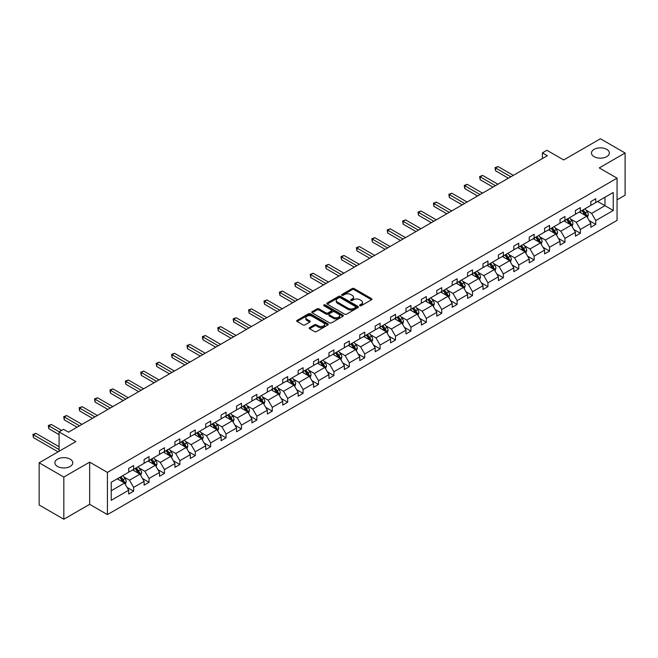 <?xml version="1.0" encoding="UTF-8"?>
<svg xmlns="http://www.w3.org/2000/svg" width="658" height="658" viewBox="0 0 658 658"><rect width="100%" height="100%" fill="white"/><g stroke="black" fill="none" stroke-linecap="round" stroke-linejoin="round"><path stroke-width="0.99" d="M70.151 459.152A8.941 5.157 0 0 0 60.404 458.034A8.941 5.157 0 0 0 54.894 462.804A8.941 5.157 0 0 0 57.509 466.448A8.941 5.157 0 0 0 67.248 467.567A8.941 5.157 0 0 0 72.767 462.804A8.941 5.157 0 0 0 70.151 459.152M606.734 149.358A8.941 5.157 0 0 0 596.995 148.239A8.941 5.157 0 0 0 591.476 153.01A8.941 5.157 0 0 0 594.092 156.653A8.941 5.157 0 0 0 603.83 157.772A8.941 5.157 0 0 0 609.349 153.01A8.941 5.157 0 0 0 606.734 149.358M359.893 305.699A0.962 0.551 0 0 0 361.25 305.699L371.548 299.752A1.374 0.79 0 0 0 371.951 299.193A1.374 0.79 0 0 0 371.548 298.633L354.103 288.558A1.374 0.79 0 0 0 352.17 288.558L341.864 294.504A0.962 0.551 0 0 0 343.221 295.294L344.553 294.521A4.384 2.533 0 0 1 350.763 294.521L352.211 295.36A4.384 2.533 0 0 1 353.502 297.153A4.384 2.533 0 0 1 352.211 298.946L350.879 299.711A0.962 0.551 0 0 0 352.236 300.492L353.568 299.727A4.384 2.533 0 0 1 359.778 299.727L361.226 300.566A4.384 2.533 0 0 1 362.517 302.359A4.384 2.533 0 0 1 361.226 304.144L359.893 304.917A0.962 0.551 0 0 0 359.893 305.699L359.893 304.917M617.056 199.843L625.1 195.196L625.1 153.01L600.417 138.756L563.684 159.96L546.897 150.271L542.398 152.862L542.398 158.57M63.826 519.244L89.653 504.332L89.653 462.146L63.826 477.058L63.826 519.244L39.143 504.99L39.143 462.804L75.876 441.592L59.088 431.903L59.088 451.289M63.826 477.058L39.143 462.804M309.614 327.618A1.374 0.79 0 0 0 309.211 328.178A1.374 0.79 0 0 0 309.614 328.737L314.508 331.566A1.374 0.79 0 0 0 316.449 331.566L327.89 324.962A1.374 0.79 0 0 0 328.284 324.402A1.374 0.79 0 0 0 327.89 323.843L310.436 313.767A1.374 0.79 0 0 0 308.503 313.767L297.062 320.372A1.374 0.79 0 0 0 296.659 320.931A1.374 0.79 0 0 0 297.062 321.491L302.976 324.904A1.374 0.79 0 0 0 304.917 324.904L309.811 322.083A1.374 0.79 0 0 0 310.214 321.523A1.374 0.79 0 0 0 309.811 320.964L306.875 319.27A3.668 2.114 0 0 1 305.805 317.773A3.668 2.114 0 0 1 308.067 315.815A3.668 2.114 0 0 1 312.065 316.276L323.547 322.905A3.668 2.114 0 0 1 324.624 324.402A3.668 2.114 0 0 1 322.362 326.36A3.668 2.114 0 0 1 318.365 325.899L316.449 324.797A1.374 0.79 0 0 0 314.508 324.797L309.614 327.618L309.614 328.737L314.508 325.932L314.508 324.797M59.088 431.903L63.579 429.312L68.514 432.158L547.341 155.716L542.398 152.862M89.653 462.146L107.427 472.411L617.056 178.178L617.056 220.364L107.427 514.597L107.427 472.411M625.1 153.01L599.282 167.913L617.056 178.178M344.652 314.162A1.374 0.79 0 0 0 346.593 314.162L358.026 307.557A1.374 0.79 0 0 0 358.429 306.998A1.374 0.79 0 0 0 358.026 306.439L340.581 296.371A1.374 0.79 0 0 0 338.648 296.371L327.207 302.968A1.374 0.79 0 0 0 326.804 303.527A1.374 0.79 0 0 0 327.207 304.086L344.652 314.162M324.246 305.904A0.962 0.551 0 0 1 325.216 306.044L325.216 304.901L342.958 315.141A1.374 0.79 0 0 1 343.361 315.7A1.374 0.79 0 0 1 342.958 316.259L331.517 322.864A1.374 0.79 0 0 1 329.584 322.864L312.139 312.789L317.033 309.984L317.033 308.849L312.139 311.67A1.374 0.79 0 0 0 311.736 312.229A1.374 0.79 0 0 0 312.139 312.789L312.139 311.67M317.033 309.984A1.374 0.79 0 0 1 318.966 309.984L318.966 308.849A1.374 0.79 0 0 0 317.033 308.849M318.966 308.849L326.047 312.928A1.374 0.79 0 0 0 327.98 312.928L331.229 311.053A1.374 0.79 0 0 0 331.632 310.494A1.374 0.79 0 0 0 331.229 309.934L323.868 305.682A0.962 0.551 0 0 1 325.216 304.901M111.227 482.298L128.705 472.214L128.705 468.389L133.64 465.543L133.64 469.36L144.11 463.314L144.11 459.498L149.045 456.644L149.045 460.468L159.516 454.423L159.516 450.607L164.451 447.753L164.451 451.569L174.913 445.532L174.913 441.707L179.856 438.861L179.856 442.678L190.318 436.632L190.318 432.816L195.262 429.962L195.262 433.786L205.724 427.741L205.724 423.925L210.659 421.071L210.659 424.895L221.129 418.85L221.129 415.025L226.064 412.179L226.064 415.996L236.535 409.959L236.535 406.134L241.47 403.288L241.47 407.105L251.94 401.059L251.94 397.243L256.875 394.389L256.875 398.213L267.345 392.168L267.345 388.352L272.28 385.498L272.28 389.314L282.751 383.277L282.751 379.452L287.686 376.606L287.686 380.423L298.148 374.377L298.148 370.561L303.091 367.707L303.091 371.531L313.553 365.486L313.553 361.67L318.497 358.816L318.497 362.632L328.959 356.595L328.959 352.77L333.894 349.924L333.894 353.741L344.364 347.695L344.364 343.879L349.299 341.025L349.299 344.85L359.77 338.804L359.77 334.988L364.705 332.134L364.705 335.958L375.175 329.913L375.175 326.088L380.11 323.243L380.11 327.059L390.581 321.022L390.581 317.197L395.516 314.351L395.516 318.168L405.986 312.122L405.986 308.306L410.921 305.452L410.921 309.276L421.383 303.231L421.383 299.415L426.326 296.561L426.326 300.377L436.789 294.34L436.789 290.515L441.732 287.669L441.732 291.486L452.194 285.44L452.194 281.624L457.129 278.77L457.129 282.595L467.599 276.549L467.599 272.733L472.534 269.879L472.534 273.703L483.005 267.658L483.005 263.833L487.94 260.987L487.94 264.804L498.41 258.767L498.41 254.942L503.345 252.096L503.345 255.913L513.816 249.867L513.816 246.051L518.751 243.197L518.751 247.021L529.221 240.976L529.221 237.16L534.156 234.306L534.156 238.122L544.618 232.085L544.618 228.26L549.562 225.414L549.562 229.231L560.024 223.185L560.024 219.369L564.967 216.515L564.967 220.34L575.429 214.294L575.429 210.478L580.364 207.624L580.364 211.44L590.835 205.403L590.835 201.578L595.77 198.732L595.77 202.549L613.248 192.457L613.248 210.478L595.77 220.57L595.77 224.386L590.835 227.24L590.835 223.416L580.364 229.461L580.364 233.277L575.429 236.132L575.429 232.307L564.967 238.352L564.967 242.177L560.024 245.023L560.024 241.206L549.562 247.244L549.562 251.068L544.618 253.914L544.618 250.098L534.156 256.143L534.156 259.959L529.221 262.813L529.221 258.989L518.751 265.034L518.751 268.851L513.816 271.705L513.816 267.888L503.345 273.925L503.345 277.75L498.41 280.596L498.41 276.779L487.94 282.825L487.94 286.641L483.005 289.495L483.005 285.671L472.534 291.716L472.534 295.532L467.599 298.387L467.599 294.562L457.129 300.607L457.129 304.432L452.194 307.278L452.194 303.461L441.732 309.499L441.732 313.323L436.789 316.169L436.789 312.353L426.326 318.398L426.326 322.214L421.383 325.068L421.383 321.244L410.921 327.289L410.921 331.106L405.986 333.96L405.986 330.143L395.516 336.18L395.516 340.005L390.581 342.851L390.581 339.034L380.11 345.08L380.11 348.896L375.175 351.75L375.175 347.926L364.705 353.971L364.705 357.788L359.77 360.642L359.77 356.825L349.299 362.862L349.299 366.687L344.364 369.533L344.364 365.716L333.894 371.762L333.894 375.578L328.959 378.432L328.959 374.608L318.497 380.653L318.497 384.469L313.553 387.323L313.553 383.499L303.091 389.544L303.091 393.369L298.148 396.215L298.148 392.398L287.686 398.435L287.686 402.26L282.751 405.106L282.751 401.29L272.28 407.335L272.28 411.151L267.345 414.005L267.345 410.181L256.875 416.226L256.875 420.043L251.94 422.897L251.94 419.08L241.47 425.117L241.47 428.942L236.535 431.788L236.535 427.971L226.064 434.017L226.064 437.833L221.129 440.687L221.129 436.863L210.659 442.908L210.659 446.724L205.724 449.579L205.724 445.754L195.262 451.799L195.262 455.624L190.318 458.47L190.318 454.653L179.856 460.69L179.856 464.515L174.913 467.361L174.913 463.545L164.451 469.59L164.451 473.406L159.516 476.26L159.516 472.436L149.045 478.481L149.045 482.298L144.11 485.152L144.11 481.335L133.64 487.372L133.64 491.197L128.705 494.043L128.705 490.226L111.227 500.319L111.227 482.298M132.653 469.927L139.957 474.147L129.494 480.192L123.778 476.894M129.494 480.192L133.64 487.372M139.957 474.147L144.11 481.335M128.705 471.301L129.494 471.753L133.64 469.36M148.058 461.036L155.362 465.255L144.9 471.301L139.183 468.002M144.9 471.301L149.045 478.481M155.362 465.255L159.516 472.436M144.11 462.401L144.9 462.862L149.045 460.468M163.464 452.145L170.767 456.364L160.305 462.401L154.589 459.103M160.305 462.401L164.451 469.59M170.767 456.364L174.913 463.545M159.516 453.51L160.305 453.971L164.451 451.569M178.869 443.245L186.173 447.465L175.711 453.51L169.994 450.212M175.711 453.51L179.856 460.69M186.173 447.465L190.318 454.653M174.913 444.619L175.711 445.071L179.856 442.678M194.274 434.354L201.578 438.573L191.108 444.619L185.392 441.321M191.108 444.619L195.262 451.799M201.578 438.573L205.724 445.754M190.318 435.728L191.108 436.18L195.262 433.786M209.672 425.463L216.984 429.682L206.513 435.728L200.797 432.421M206.513 435.728L210.659 442.908M216.984 429.682L221.129 436.863M205.724 426.828L206.513 427.289L210.659 424.895M225.077 416.572L232.389 420.791L221.919 426.828L216.202 423.53M221.919 426.828L226.064 434.017M232.389 420.791L236.535 427.971M221.129 417.937L221.919 418.389L226.064 415.996M240.483 407.672L247.795 411.892L237.324 417.937L231.608 414.639M237.324 417.937L241.47 425.117M247.795 411.892L251.94 419.08M236.535 409.046L237.324 409.498L241.47 407.105M255.888 398.781L263.192 403L252.73 409.046L247.013 405.739M252.73 409.046L256.875 416.226M263.192 403L267.345 410.181M251.94 400.146L252.73 400.607L256.875 398.213M271.293 389.89L278.597 394.109L268.135 400.146L262.419 396.848M268.135 400.146L272.28 407.335M278.597 394.109L282.751 401.29M267.345 391.255L268.135 391.716L272.28 389.314M286.699 380.99L294.003 385.21L283.54 391.255L277.824 387.957M283.54 391.255L287.686 398.435M294.003 385.21L298.148 392.398M282.751 382.364L283.54 382.816L287.686 380.423M302.104 372.099L309.408 376.318L298.938 382.364L293.229 379.066M298.938 382.364L303.091 389.544M309.408 376.318L313.553 383.499M298.148 373.464L298.938 373.925L303.091 371.531M317.51 363.208L324.813 367.427L314.343 373.464L308.627 370.166M314.343 373.464L318.497 380.653M324.813 367.427L328.959 374.608M313.553 364.573L314.343 365.034L318.497 362.632M332.907 354.317L340.219 358.528L329.748 364.573L324.032 361.275M329.748 364.573L333.894 371.762M340.219 358.528L344.364 365.716M328.959 355.682L329.748 356.134L333.894 353.741M348.312 345.417L355.624 349.637L345.154 355.682L339.438 352.384M345.154 355.682L349.299 362.862M355.624 349.637L359.77 356.825M344.364 346.791L345.154 347.243L349.299 344.85M363.718 336.526L371.03 340.745L360.559 346.791L354.843 343.484M360.559 346.791L364.705 353.971M371.03 340.745L375.175 347.926M359.77 337.891L360.559 338.352L364.705 335.958M379.123 327.635L386.427 331.854L375.965 337.891L370.248 334.593M375.965 337.891L380.11 345.08M386.427 331.854L390.581 339.034M375.175 329L375.965 329.452L380.11 327.059M394.529 318.735L401.832 322.955L391.37 329L385.654 325.702M391.37 329L395.516 336.18M401.832 322.955L405.986 330.143M390.581 320.109L391.37 320.561L395.516 318.168M409.934 309.844L417.238 314.063L406.776 320.109L401.059 316.811M406.776 320.109L410.921 327.289M417.238 314.063L421.383 321.244M405.986 311.209L406.776 311.67L410.921 309.276M425.339 300.953L432.643 305.172L422.173 311.209L416.465 307.911M422.173 311.209L426.326 318.398M432.643 305.172L436.789 312.353M421.383 302.318L422.173 302.779L426.326 300.377M440.745 292.053L448.049 296.273L437.578 302.318L431.862 299.02M437.578 302.318L441.732 309.499M448.049 296.273L452.194 303.461M436.789 293.427L437.578 293.879L441.732 291.486M456.142 283.162L463.454 287.381L452.984 293.427L447.267 290.129M452.984 293.427L457.129 300.607M463.454 287.381L467.599 294.562M452.194 284.536L452.984 284.988L457.129 282.595M471.547 274.271L478.86 278.49L468.389 284.536L462.673 281.229M468.389 284.536L472.534 291.716M478.86 278.49L483.005 285.671M467.599 275.636L468.389 276.097L472.534 273.703M486.953 265.38L494.265 269.599L483.795 275.636L478.078 272.338M483.795 275.636L487.94 282.825M494.265 269.599L498.41 276.779M483.005 266.745L483.795 267.197L487.94 264.804M502.358 256.48L509.662 260.7L499.2 266.745L493.484 263.447M499.2 266.745L503.345 273.925M509.662 260.7L513.816 267.888M498.41 257.854L499.2 258.306L503.345 255.913M517.764 247.589L525.068 251.808L514.605 257.854L508.889 254.547M514.605 257.854L518.751 265.034M525.068 251.808L529.221 258.989M513.816 248.954L514.605 249.415L518.751 247.021M533.169 238.698L540.473 242.917L530.011 248.954L524.294 245.656M530.011 248.954L534.156 256.143M540.473 242.917L544.618 250.098M529.221 240.063L530.011 240.524L534.156 238.122M548.575 229.798L555.878 234.018L545.408 240.063L539.7 236.765M545.408 240.063L549.562 247.244M555.878 234.018L560.024 241.206M544.618 231.172L545.408 231.624L549.562 229.231M563.98 220.907L571.284 225.126L560.813 231.172L555.097 227.874M560.813 231.172L564.967 238.352M571.284 225.126L575.429 232.307M560.024 222.272L560.813 222.733L564.967 220.34M579.377 212.016L586.689 216.235L576.219 222.272L570.502 218.974M576.219 222.272L580.364 229.461M586.689 216.235L590.835 223.416M575.429 213.381L576.219 213.842L580.364 211.44M597.645 201.471L604.957 205.683L591.624 213.381L585.908 210.083M591.624 213.381L595.77 220.57M613.248 210.478L604.957 205.683L604.957 197.252L613.248 192.457M89.653 504.332L107.427 514.597M590.835 204.49L591.624 204.942L595.77 202.549M111.227 490.736L124.559 483.046L117.247 478.827M124.559 483.046L128.705 490.226M589.206 220.594L595.77 224.386M573.801 229.486L580.364 233.277M558.395 238.385L564.967 242.177M542.99 247.276L549.562 251.068M527.584 256.168L534.156 259.959M512.187 265.059L518.751 268.851M496.782 273.958L503.345 277.75M481.376 282.85L487.94 286.641M465.971 291.741L472.534 295.532M450.565 300.64L457.129 304.432M435.16 309.531L441.732 313.323M419.755 318.423L426.326 322.214M404.349 327.322L410.921 331.106M388.952 336.213L395.516 340.005M373.547 345.105L380.11 348.896M358.141 353.996L364.705 357.788M342.736 362.895L349.299 366.687M327.33 371.786L333.894 375.578M311.925 380.678L318.497 384.469M296.519 389.577L303.091 393.369M281.114 398.468L287.686 402.26M265.717 407.36L272.28 411.151M250.311 416.251L256.875 420.043M234.906 425.15L241.47 428.942M219.501 434.041L226.064 437.833M204.095 442.933L210.659 446.724M188.69 451.832L195.262 455.624M173.284 460.723L179.856 464.515M157.879 469.615L164.451 473.406M142.482 478.514L149.045 482.298M127.076 487.405L133.64 491.197M360.28 305.838L361.226 305.287A4.384 2.533 0 0 0 362.517 303.494L362.517 302.359M353.502 297.153L353.502 298.288A4.384 2.533 0 0 1 352.211 300.081L351.265 300.632M371.531 299.76L354.103 289.701A1.374 0.79 0 0 0 352.17 289.701L342.25 295.426M358.01 307.574L340.581 297.506A1.374 0.79 0 0 0 338.648 297.506L327.223 304.103M355.608 307.393A0.962 0.551 0 0 0 355.608 306.612L340.293 297.77A0.962 0.551 0 0 0 338.936 297.77L337.529 298.576A4.384 2.533 0 0 0 336.246 300.369A4.384 2.533 0 0 0 337.529 302.162L348 308.207A4.384 2.533 0 0 0 354.201 308.207L355.608 307.393L355.608 308.528A0.962 0.551 0 0 0 355.888 308.141L355.888 306.998M336.246 300.369L336.246 301.512A4.384 2.533 0 0 0 337.529 303.297L337.529 302.162M355.608 308.528L354.201 309.342A4.384 2.533 0 0 1 348 309.342L337.529 303.297M318.966 309.984L326.047 314.072A1.374 0.79 0 0 0 327.98 314.072L331.229 312.196A1.374 0.79 0 0 0 331.632 311.637L331.632 310.494M325.216 306.044L342.941 316.276M333.384 317.172A3.668 2.114 0 0 0 337.381 317.633A3.668 2.114 0 0 0 339.643 315.675A3.668 2.114 0 0 0 338.574 314.179L334.527 311.843A1.374 0.79 0 0 0 332.586 311.843L329.337 313.718A1.374 0.79 0 0 0 328.942 314.277A1.374 0.79 0 0 0 329.337 314.837L333.384 317.172L333.384 318.308A3.668 2.114 0 0 0 337.381 318.768A3.668 2.114 0 0 0 339.643 316.811L339.643 315.675M328.942 314.277L328.942 315.412A1.374 0.79 0 0 0 329.337 315.972L329.337 314.837M333.384 318.308L329.337 315.972M324.624 324.402L324.624 325.546A3.668 2.114 0 0 1 322.362 327.503A3.668 2.114 0 0 1 318.365 327.042L316.449 325.932A1.374 0.79 0 0 0 314.508 325.932M305.805 317.773L305.805 318.916A3.668 2.114 0 0 0 306.875 320.413L306.875 319.27M309.811 320.964L309.811 322.083L306.875 320.413M327.865 324.97L310.436 314.911A1.374 0.79 0 0 0 308.503 314.911L297.079 321.507M587.438 217.535L588.342 214.911A3.701 2.139 -120 0 0 587.166 211.761L584.946 208.8M580.973 212.937L580.011 211.654M513.322 175.357L498.04 166.54L495.573 167.963L495.573 170.817L508.379 178.211M586.138 215.914L586.352 215.067A3.701 2.139 -120 0 0 585.291 212.838L583.07 209.886M582.149 210.42L584.584 213.677A1.884 1.086 60 0 1 584.929 214.245L586.352 215.067M581.886 210.568L584.107 213.529A3.701 2.139 60 0 1 585.028 215.273M495.573 170.817L495.03 167.65L510.847 176.78M495.03 167.65L498.04 166.54M572.032 226.426L572.945 223.802A3.701 2.139 -120 0 0 571.761 220.652L569.54 217.691M565.567 221.828L564.605 220.545M497.917 184.248L482.643 175.431L480.167 176.854L480.167 179.708L492.974 187.102M570.741 224.814L570.947 223.959A3.701 2.139 -120 0 0 569.886 221.738L567.665 218.777M566.744 219.311L569.178 222.569A1.884 1.086 60 0 1 569.524 223.144L570.947 223.959M566.48 219.459L568.701 222.42A3.701 2.139 60 0 1 569.622 224.164M480.167 179.708L479.624 176.541L495.449 185.679M479.624 176.541L482.643 175.431M556.627 235.317L557.54 232.702A3.701 2.139 -120 0 0 556.355 229.543L554.143 226.591M550.162 230.719L549.2 229.436M482.511 193.148L467.238 184.322L464.77 185.753L464.77 188.599L477.576 195.994M555.336 233.705L555.541 232.858A3.701 2.139 -120 0 0 554.48 230.629L552.259 227.668M551.338 228.203L553.773 231.46A1.884 1.086 60 0 1 554.118 232.035L555.541 232.858M551.075 228.351L553.296 231.312A3.701 2.139 60 0 1 554.217 233.064M464.77 188.599L464.219 185.433L480.044 194.571M464.219 185.433L467.238 184.322M541.221 244.217L542.134 241.593A3.701 2.139 -120 0 0 540.95 238.443L538.737 235.482M534.757 239.611L533.794 238.328M467.106 202.039L451.832 193.222L449.365 194.645L449.365 197.49L462.171 204.885M539.93 242.596L540.136 241.749A3.701 2.139 -120 0 0 539.075 239.52L536.862 236.567M535.933 237.102L538.376 240.359A1.884 1.086 60 0 1 538.713 240.927L540.136 241.749M535.678 237.25L537.89 240.211A3.701 2.139 60 0 1 538.812 241.955M449.365 197.49L448.822 194.332L464.638 203.462M448.822 194.332L451.832 193.222M525.824 253.108L526.729 250.484A3.701 2.139 -120 0 0 525.545 247.334L523.332 244.373M519.351 248.51L518.397 247.227M451.701 210.93L436.427 202.113L433.959 203.536L433.959 206.39L446.766 213.784M524.525 251.496L524.73 250.64A3.701 2.139 -120 0 0 523.669 248.42L521.457 245.459M520.527 245.993L522.97 249.25A1.884 1.086 60 0 1 523.307 249.826L524.73 250.64M520.272 246.141L522.485 249.102A3.701 2.139 60 0 1 523.406 250.846M433.959 206.39L433.416 203.223L449.233 212.353M433.416 203.223L436.427 202.113M510.419 261.999L511.324 259.375A3.701 2.139 -120 0 0 510.147 256.225L507.927 253.264M503.954 257.401L502.992 256.118M436.295 219.821L421.021 211.004L418.554 212.427L418.554 215.281L431.36 222.675M509.119 260.387L509.325 259.54A3.701 2.139 -120 0 0 508.264 257.311L506.051 254.35M505.122 254.885L507.565 258.142A1.884 1.086 60 0 1 507.902 258.717L509.325 259.54M504.867 255.033L507.079 257.994A3.701 2.139 60 0 1 508.001 259.745M418.554 215.281L418.011 212.115L433.828 221.252M418.011 212.115L421.021 211.004M495.013 270.899L495.918 268.275A3.701 2.139 -120 0 0 494.742 265.125L492.521 262.164M488.549 266.293L487.586 265.01M420.89 228.721L405.616 219.895L403.148 221.327L403.148 224.172L415.955 231.567M493.714 269.278L493.919 268.431A3.701 2.139 -120 0 0 492.867 266.202L490.646 263.241M489.716 263.784L492.159 267.041A1.884 1.086 60 0 1 492.505 267.609L493.919 268.431M489.462 263.932L491.674 266.885A3.701 2.139 60 0 1 492.603 268.637M403.148 224.172L402.606 221.014L418.422 230.144M402.606 221.014L405.616 219.895M479.608 279.79L480.513 277.166A3.701 2.139 -120 0 0 479.337 274.016L477.116 271.055M473.143 275.192L472.181 273.909M405.484 237.612L390.21 228.795L387.743 230.218L387.743 233.072L400.549 240.466M478.308 278.169L478.514 277.322A3.701 2.139 -120 0 0 477.461 275.102L475.24 272.141M474.311 272.675L476.754 275.932A1.884 1.086 60 0 1 477.099 276.5L478.514 277.322M474.056 272.823L476.277 275.784A3.701 2.139 60 0 1 477.198 277.528M387.743 233.072L387.2 229.905L403.017 239.035M387.2 229.905L390.21 228.795M464.203 288.681L465.107 286.057A3.701 2.139 -120 0 0 463.931 282.907L461.71 279.946M457.738 284.083L456.775 282.8M390.087 246.503L374.805 237.686L372.338 239.109L372.338 241.963L385.144 249.357M462.903 287.069L463.117 286.214A3.701 2.139 -120 0 0 462.056 283.993L459.835 281.032M458.914 281.566L461.348 284.824A1.884 1.086 60 0 1 461.694 285.399L463.117 286.214M458.651 281.714L460.871 284.675A3.701 2.139 60 0 1 461.793 286.419M372.338 241.963L371.795 238.796L387.611 247.934M371.795 238.796L374.805 237.686M448.797 297.572L449.71 294.957A3.701 2.139 -120 0 0 448.526 291.798L446.305 288.846M442.332 292.974L441.37 291.691M374.682 255.403L359.408 246.577L356.932 248.008L356.932 250.854L369.738 258.249M447.506 295.96L447.711 295.113A3.701 2.139 -120 0 0 446.65 292.884L444.43 289.923M443.508 290.458L445.943 293.715A1.884 1.086 60 0 1 446.288 294.291L447.711 295.113M443.245 290.614L445.466 293.567A3.701 2.139 60 0 1 446.387 295.319M356.932 250.854L356.389 247.688L372.214 256.826M356.389 247.688L359.408 246.577M433.392 306.472L434.305 303.848A3.701 2.139 -120 0 0 433.12 300.698L430.908 297.737M426.927 301.874L425.965 300.583M359.276 264.294L344.002 255.477L341.535 256.9L341.535 259.745L354.341 267.14M432.1 304.851L432.306 304.004A3.701 2.139 -120 0 0 431.245 301.775L429.024 298.822M428.103 299.357L430.538 302.614A1.884 1.086 60 0 1 430.883 303.182L432.306 304.004M427.84 299.505L430.061 302.466A3.701 2.139 60 0 1 430.982 304.21M341.535 259.745L340.984 256.587L356.809 265.717M340.984 256.587L344.002 255.477M417.986 315.363L418.899 312.739A3.701 2.139 -120 0 0 417.715 309.589L415.502 306.628M411.521 310.765L410.559 309.482M343.871 273.185L328.597 264.368L326.129 265.791L326.129 268.645L338.936 276.039M416.695 313.751L416.901 312.895A3.701 2.139 -120 0 0 415.84 310.675L413.627 307.714M412.698 308.248L415.14 311.505A1.884 1.086 60 0 1 415.478 312.081L416.901 312.895M412.443 308.396L414.655 311.357A3.701 2.139 60 0 1 415.576 313.101M326.129 268.645L325.587 265.478L341.403 274.608M325.587 265.478L328.597 264.368M402.589 324.254L403.494 321.63A3.701 2.139 -120 0 0 402.309 318.48L400.097 315.527M396.116 319.656L395.162 318.373M328.465 282.076L313.192 273.259L310.724 274.69L310.724 277.536L323.53 284.93M401.29 322.642L401.495 321.795A3.701 2.139 -120 0 0 400.434 319.566L398.222 316.605M397.292 317.14L399.735 320.397A1.884 1.086 60 0 1 400.072 320.972L401.495 321.795M397.037 317.288L399.25 320.249A3.701 2.139 60 0 1 400.171 322.001M310.724 277.536L310.181 274.37L325.998 283.508M310.181 274.37L313.192 273.259M387.184 333.154L388.088 330.53A3.701 2.139 -120 0 0 386.912 327.38L384.691 324.419M380.719 328.548L379.756 327.265M313.06 290.976L297.786 282.159L295.319 283.582L295.319 286.427L308.125 293.822M385.884 331.533L386.09 330.686A3.701 2.139 -120 0 0 385.029 328.457L382.816 325.504M381.887 326.039L384.33 329.296A1.884 1.086 60 0 1 384.667 329.864L386.09 330.686M381.632 326.187L383.844 329.14A3.701 2.139 60 0 1 384.766 330.892M295.319 286.427L294.776 283.269L310.592 292.399M294.776 283.269L297.786 282.159M371.778 342.045L372.683 339.421A3.701 2.139 -120 0 0 371.507 336.271L369.286 333.31M365.313 337.447L364.351 336.164M297.655 299.867L282.381 291.05L279.913 292.473L279.913 295.327L292.72 302.721M370.479 340.433L370.684 339.577A3.701 2.139 -120 0 0 369.631 337.357L367.411 334.396M366.481 334.93L368.924 338.187A1.884 1.086 60 0 1 369.27 338.755L370.684 339.577M366.226 335.078L368.439 338.039A3.701 2.139 60 0 1 369.368 339.783M279.913 295.327L279.37 292.16L295.187 301.29M279.37 292.16L282.381 291.05M356.373 350.936L357.278 348.312A3.701 2.139 -120 0 0 356.101 345.162L353.881 342.201M349.908 346.338L348.946 345.055M282.257 308.758L266.975 299.941L264.508 301.364L264.508 304.218L277.314 311.612M355.073 349.324L355.279 348.477A3.701 2.139 -120 0 0 354.226 346.248L352.005 343.287M351.076 343.821L353.519 347.079A1.884 1.086 60 0 1 353.864 347.654L355.279 348.477M350.821 343.969L353.042 346.93A3.701 2.139 60 0 1 353.963 348.682M264.508 304.218L263.965 301.051L279.782 310.189M263.965 301.051L266.975 299.941M340.967 359.827L341.872 357.212A3.701 2.139 -120 0 0 340.696 354.053L338.475 351.101M334.503 355.23L333.54 353.946M266.852 317.658L251.57 308.832L249.102 310.263L249.102 313.109L261.909 320.504M339.668 358.215L339.882 357.368A3.701 2.139 -120 0 0 338.821 355.139L336.6 352.178M335.679 352.713L338.113 355.97A1.884 1.086 60 0 1 338.459 356.546L339.882 357.368M335.416 352.869L337.636 355.822A3.701 2.139 60 0 1 338.557 357.574M249.102 313.109L248.559 309.951L264.376 319.081M248.559 309.951L251.57 308.832M325.562 368.727L326.475 366.103A3.701 2.139 -120 0 0 325.291 362.953L323.07 359.992M319.097 364.129L318.135 362.846M251.446 326.549L236.173 317.732L233.697 319.155L233.697 322.009L246.503 329.403M324.271 367.106L324.476 366.259A3.701 2.139 -120 0 0 323.415 364.03L321.194 361.077M320.273 361.612L322.708 364.869A1.884 1.086 60 0 1 323.053 365.437L324.476 366.259M320.01 361.76L322.231 364.721A3.701 2.139 60 0 1 323.152 366.465M233.697 322.009L233.154 318.842L248.979 327.972M233.154 318.842L236.173 317.732M310.157 377.618L311.07 374.994A3.701 2.139 -120 0 0 309.885 371.844L307.673 368.883M303.692 373.02L302.729 371.737M236.041 335.44L220.767 326.623L218.3 328.046L218.3 330.9L231.106 338.294M308.865 376.006L309.071 375.15A3.701 2.139 -120 0 0 308.01 372.93L305.797 369.969M304.868 370.503L307.302 373.76A1.884 1.086 60 0 1 307.648 374.336L309.071 375.15M304.605 370.651L306.825 373.612A3.701 2.139 60 0 1 307.747 375.356M218.3 330.9L217.749 327.733L233.574 336.871M217.749 327.733L220.767 326.623M294.751 386.509L295.664 383.894A3.701 2.139 -120 0 0 294.48 380.735L292.267 377.782M288.286 381.911L287.324 380.628M220.636 344.34L205.362 335.514L202.894 336.945L202.894 339.791L215.701 347.185M293.46 384.897L293.665 384.05A3.701 2.139 -120 0 0 292.604 381.821L290.392 378.86M289.462 379.395L291.905 382.652A1.884 1.086 60 0 1 292.242 383.227L293.665 384.05M289.207 379.543L291.42 382.504A3.701 2.139 60 0 1 292.341 384.256M202.894 339.791L202.351 336.625L218.168 345.763M202.351 336.625L205.362 335.514M279.354 395.409L280.259 392.785A3.701 2.139 -120 0 0 279.074 389.635L276.862 386.674M272.881 390.803L271.927 389.52M205.23 353.231L189.956 344.414L187.489 345.837L187.489 348.682L200.295 356.077M278.054 393.788L278.26 392.941A3.701 2.139 -120 0 0 277.199 390.712L274.986 387.759M274.057 388.294L276.5 391.551A1.884 1.086 60 0 1 276.837 392.119L278.26 392.941M273.802 388.442L276.015 391.403A3.701 2.139 60 0 1 276.936 393.147M187.489 348.682L186.946 345.524L202.763 354.654M186.946 345.524L189.956 344.414M263.948 404.3L264.853 401.676A3.701 2.139 -120 0 0 263.677 398.526L261.456 395.565M257.484 399.702L256.521 398.419M189.825 362.122L174.551 353.305L172.083 354.728L172.083 357.582L184.89 364.976M262.649 402.688L262.855 401.832A3.701 2.139 -120 0 0 261.794 399.612L259.581 396.651M258.652 397.185L261.094 400.442A1.884 1.086 60 0 1 261.432 401.018L262.855 401.832M258.397 397.333L260.609 400.294A3.701 2.139 60 0 1 261.53 402.038M172.083 357.582L171.541 354.415L187.357 363.545M171.541 354.415L174.551 353.305M248.543 413.191L249.448 410.567A3.701 2.139 -120 0 0 248.272 407.417L246.051 404.456M242.078 408.593L241.116 407.31M174.419 371.013L159.146 362.196L156.678 363.619L156.678 366.473L169.484 373.867M247.244 411.579L247.449 410.732A3.701 2.139 -120 0 0 246.396 408.503L244.176 405.542M243.246 406.076L245.689 409.334A1.884 1.086 60 0 1 246.034 409.909L247.449 410.732M242.991 406.225L245.204 409.186A3.701 2.139 60 0 1 246.133 410.937M156.678 366.473L156.135 363.306L171.952 372.444M156.135 363.306L159.146 362.196M233.138 422.091L234.042 419.467A3.701 2.139 -120 0 0 232.866 416.317L230.645 413.356M226.673 417.485L225.71 416.201M159.022 379.913L143.74 371.087L141.273 372.518L141.273 375.364L154.079 382.759M231.838 420.47L232.044 419.623A3.701 2.139 -120 0 0 230.991 417.394L228.77 414.433M227.841 414.976L230.284 418.233A1.884 1.086 60 0 1 230.629 418.801L232.044 419.623M227.586 415.124L229.806 418.077A3.701 2.139 60 0 1 230.728 419.829M141.273 375.364L140.73 372.206L156.546 381.336M140.73 372.206L143.74 371.087M217.732 430.982L218.637 428.358A3.701 2.139 -120 0 0 217.461 425.208L215.24 422.247M211.267 426.384L210.305 425.101M143.617 388.804L128.335 379.987L125.867 381.41L125.867 384.264L138.673 391.658M216.433 429.361L216.646 428.514A3.701 2.139 -120 0 0 215.585 426.294L213.365 423.333M212.444 423.867L214.878 427.124A1.884 1.086 60 0 1 215.224 427.692L216.646 428.514M212.18 424.015L214.401 426.976A3.701 2.139 60 0 1 215.322 428.72M125.867 384.264L125.324 381.097L141.141 390.227M125.324 381.097L128.335 379.987M202.327 439.873L203.24 437.249A3.701 2.139 -120 0 0 202.055 434.099L199.835 431.138M195.862 435.275L194.9 433.992M128.211 397.695L112.937 388.878L110.462 390.301L110.462 393.155L123.268 400.549M201.035 438.261L201.241 437.405A3.701 2.139 -120 0 0 200.18 435.185L197.959 432.224M197.038 432.758L199.473 436.015A1.884 1.086 60 0 1 199.818 436.591L201.241 437.405M196.775 432.906L198.996 435.867A3.701 2.139 60 0 1 199.917 437.611M110.462 393.155L109.919 389.988L125.744 399.126M109.919 389.988L112.937 388.878M186.921 448.764L187.834 446.149A3.701 2.139 -120 0 0 186.65 442.99L184.437 440.038M180.457 444.166L179.494 442.883M112.806 406.595L97.532 397.769L95.065 399.2L95.065 402.046L107.871 409.44M185.63 447.152L185.836 446.305A3.701 2.139 -120 0 0 184.775 444.076L182.562 441.115M181.633 441.65L184.067 444.907A1.884 1.086 60 0 1 184.413 445.482L185.836 446.305M181.369 441.798L183.59 444.759A3.701 2.139 60 0 1 184.511 446.511M95.065 402.046L94.513 398.88L110.338 408.018M94.513 398.88L97.532 397.769M171.516 457.664L172.429 455.04A3.701 2.139 -120 0 0 171.244 451.89L169.032 448.929M165.051 453.066L164.089 451.775M97.4 415.486L82.127 406.669L79.659 408.092L79.659 410.937L92.465 418.332M170.225 456.043L170.43 455.196A3.701 2.139 -120 0 0 169.369 452.967L167.157 450.014M166.227 450.549L168.67 453.806A1.884 1.086 60 0 1 169.007 454.374L170.43 455.196M165.972 450.697L168.185 453.658A3.701 2.139 60 0 1 169.106 455.402M79.659 410.937L79.116 407.779L94.933 416.909M79.116 407.779L82.127 406.669M156.119 466.555L157.023 463.931A3.701 2.139 -120 0 0 155.839 460.781L153.627 457.82M149.646 461.957L148.692 460.674M81.995 424.377L66.721 415.56L64.254 416.983L64.254 419.837L77.06 427.231M154.819 464.943L155.025 464.087A3.701 2.139 -120 0 0 153.964 461.867L151.751 458.906M150.822 459.44L153.265 462.697A1.884 1.086 60 0 1 153.602 463.273L155.025 464.087M150.567 459.588L152.779 462.549A3.701 2.139 60 0 1 153.701 464.293M64.254 419.837L63.711 416.67L79.528 425.8M63.711 416.67L66.721 415.56M140.713 475.446L141.618 472.822A3.701 2.139 -120 0 0 140.442 469.672L138.221 466.719M134.248 470.848L133.286 469.565M61.655 430.422L51.316 424.451L48.848 425.874L48.848 428.728L59.088 434.642M139.414 473.834L139.619 472.987A3.701 2.139 -120 0 0 138.558 470.758L136.346 467.797M135.416 468.332L137.859 471.589A1.884 1.086 60 0 1 138.196 472.164L139.619 472.987M135.161 468.48L137.374 471.441A3.701 2.139 60 0 1 138.295 473.192M48.848 428.728L48.305 425.561L59.187 431.845M48.305 425.561L51.316 424.451M125.308 484.346L126.213 481.722A3.701 2.139 -120 0 0 125.036 478.572L122.816 475.611M118.843 479.74L117.881 478.456M59.088 446.724L35.91 433.351L33.443 434.774L33.443 437.619L58.101 451.857M124.008 482.725L124.214 481.878A3.701 2.139 -120 0 0 123.161 479.649L120.94 476.688M120.011 477.231L122.454 480.488A1.884 1.086 60 0 1 122.799 481.056L124.214 481.878M119.756 477.379L121.969 480.332A3.701 2.139 60 0 1 122.898 482.084M33.443 437.619L32.9 434.461L59.088 449.579M32.9 434.461L35.91 433.351M361.226 305.287L361.226 304.144M350.879 300.492L350.879 299.711M352.211 300.081L352.211 298.946M341.864 295.294L341.864 294.504M352.17 289.701L352.17 288.558M354.103 289.701L354.103 288.558M371.548 299.752L371.548 298.633M327.207 304.086L327.207 302.968M338.648 297.506L338.648 296.371M340.581 297.506L340.581 296.371M358.026 307.557L358.026 306.439M348 309.342L348 308.207M354.201 309.342L354.201 308.207M326.047 314.072L326.047 312.928M327.98 314.072L327.98 312.928M331.229 312.196L331.229 311.053M342.958 316.259L342.958 315.141M316.449 325.932L316.449 324.797M318.365 327.042L318.365 325.899M297.062 321.491L297.062 320.372M308.503 314.911L308.503 313.767M310.436 314.911L310.436 313.767M327.89 324.962L327.89 323.843M586.418 216.079L588.326 214.985M585.291 212.838L587.166 211.761M583.054 214.138L584.107 213.529M571.021 224.97L572.921 223.876M569.886 221.738L571.761 220.652M567.648 223.029L568.701 222.42M555.615 233.87L557.515 232.768M554.48 230.629L556.355 229.543M552.243 231.92L553.296 231.312M540.21 242.761L542.11 241.659M539.075 239.52L540.95 238.443M536.838 240.812L537.89 240.211M524.804 251.652L526.704 250.558M523.669 248.42L525.545 247.334M521.432 249.711L522.485 249.102M509.399 260.552L511.299 259.449M508.264 257.311L510.147 256.225M506.027 258.602L507.079 257.994M493.994 269.443L495.893 268.341M492.867 266.202L494.742 265.125M490.629 267.493L491.674 266.885M478.588 278.334L480.488 277.24M477.461 275.102L479.337 274.016M475.224 276.393L476.277 275.784M463.183 287.225L465.091 286.131M462.056 283.993L463.931 282.907M459.819 285.284L460.871 284.675M447.785 296.125L449.685 295.023M446.65 292.884L448.526 291.798M444.413 294.175L445.466 293.567M432.38 305.016L434.28 303.922M431.245 301.775L433.12 300.698M429.008 303.067L430.061 302.466M416.975 313.907L418.875 312.813M415.84 310.675L417.715 309.589M413.602 311.966L414.655 311.357M401.569 322.807L403.469 321.704M400.434 319.566L402.309 318.48M398.197 320.857L399.25 320.249M386.164 331.698L388.064 330.596M385.029 328.457L386.912 327.38M382.791 329.748L383.844 329.14M370.758 340.589L372.658 339.495M369.631 337.357L371.507 336.271M367.394 338.648L368.439 338.039M355.353 349.48L357.253 348.386M354.226 346.248L356.101 345.162M351.989 347.539L353.042 346.93M339.947 358.38L341.856 357.278M338.821 355.139L340.696 354.053M336.583 356.43L337.636 355.822M324.55 367.271L326.45 366.177M323.415 364.03L325.291 362.953M321.178 365.33L322.231 364.721M309.145 376.162L311.045 375.068M308.01 372.93L309.885 371.844M305.773 374.221L306.825 373.612M293.739 385.062L295.639 383.959M292.604 381.821L294.48 380.735M290.367 383.112L291.42 382.504M278.334 393.953L280.234 392.851M277.199 390.712L279.074 389.635M274.962 392.004L276.015 391.403M262.929 402.844L264.829 401.75M261.794 399.612L263.677 398.526M259.556 400.903L260.609 400.294M247.523 411.744L249.423 410.641M246.396 408.503L248.272 407.417M244.159 409.794L245.204 409.186M232.118 420.635L234.018 419.533M230.991 417.394L232.866 416.317M228.754 418.685L229.806 418.077M216.712 429.526L218.621 428.432M215.585 426.294L217.461 425.208M213.348 427.585L214.401 426.976M201.315 438.417L203.215 437.323M200.18 435.185L202.055 434.099M197.943 436.476L198.996 435.867M185.91 447.317L187.81 446.214M184.775 444.076L186.65 442.99M182.537 445.367L183.59 444.759M170.504 456.208L172.404 455.114M169.369 452.967L171.244 451.89M167.132 454.259L168.185 453.658M155.099 465.099L156.999 464.005M153.964 461.867L155.839 460.781M151.727 463.158L152.779 462.549M139.693 473.999L141.593 472.896M138.558 470.758L140.442 469.672M136.321 472.049L137.374 471.441M124.288 482.89L126.188 481.788M123.161 479.649L125.036 478.572M120.924 480.94L121.969 480.332"/></g></svg>
